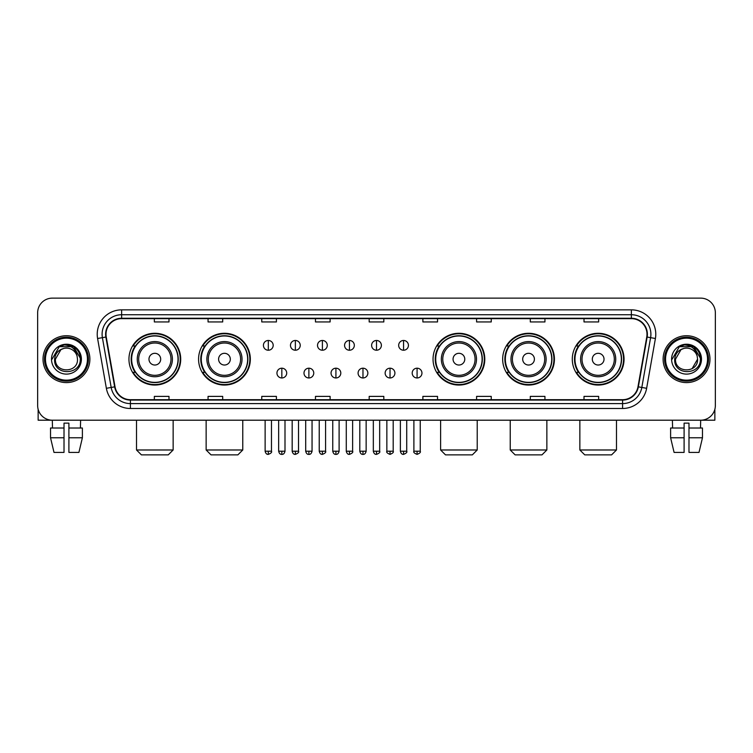 <?xml version="1.0" encoding="UTF-8"?>
<svg xmlns="http://www.w3.org/2000/svg" width="753" height="753" viewBox="0 0 753 753"><rect width="100%" height="100%" fill="white"/><g stroke="black" fill="none" stroke-linecap="round" stroke-linejoin="round"><path stroke-width="1.13" d="M572.289 359.172A25.875 25.875 0 0 0 598.164 385.047A25.875 25.875 0 0 0 624.049 359.172A25.875 25.875 0 0 0 598.164 333.287A25.875 25.875 0 0 0 572.289 359.172M502.665 359.172A25.875 25.875 0 0 0 528.54 385.047A25.875 25.875 0 0 0 554.424 359.172A25.875 25.875 0 0 0 528.54 333.287A25.875 25.875 0 0 0 502.665 359.172M433.041 359.172A25.875 25.875 0 0 0 458.916 385.047A25.875 25.875 0 0 0 484.791 359.172A25.875 25.875 0 0 0 458.916 333.287A25.875 25.875 0 0 0 433.041 359.172M198.576 359.172A25.875 25.875 0 0 0 224.46 385.047A25.875 25.875 0 0 0 250.335 359.172A25.875 25.875 0 0 0 224.46 333.287A25.875 25.875 0 0 0 198.576 359.172M128.951 359.172A25.875 25.875 0 0 0 154.836 385.047A25.875 25.875 0 0 0 180.711 359.172A25.875 25.875 0 0 0 154.836 333.287A25.875 25.875 0 0 0 128.951 359.172M135.163 372.349A23.682 23.682 0 0 1 135.163 345.985M204.788 372.349A23.682 23.682 0 0 1 204.788 345.985M439.244 372.349A23.682 23.682 0 0 1 439.244 345.985M508.868 372.349A23.682 23.682 0 0 1 508.868 345.985M578.492 372.349A23.682 23.682 0 0 1 578.492 345.985M37.65 312.787L37.65 405.547A14.646 14.646 0 0 0 52.296 420.202L700.704 420.202A14.646 14.646 0 0 0 715.35 405.547L715.35 312.787A14.646 14.646 0 0 0 700.704 298.132L52.296 298.132A14.646 14.646 0 0 0 37.65 312.787L37.65 405.547M43.025 359.172A23.437 23.437 0 0 0 66.462 382.599A23.437 23.437 0 0 0 89.889 359.172A23.437 23.437 0 0 0 66.462 335.734A23.437 23.437 0 0 0 43.025 359.172A23.437 23.437 0 0 0 66.462 382.599A23.437 23.437 0 0 0 89.889 359.172A23.437 23.437 0 0 0 66.462 335.734A23.437 23.437 0 0 0 43.025 359.172M663.111 359.172A23.437 23.437 0 0 0 686.538 382.599A23.437 23.437 0 0 0 709.975 359.172A23.437 23.437 0 0 0 686.538 335.734A23.437 23.437 0 0 0 663.111 359.172A23.437 23.437 0 0 0 686.538 382.599A23.437 23.437 0 0 0 709.975 359.172A23.437 23.437 0 0 0 686.538 335.734A23.437 23.437 0 0 0 663.111 359.172M106.004 334.266A15.625 15.625 0 0 1 121.628 318.641L631.372 318.641A15.625 15.625 0 0 1 646.761 336.977L637.979 386.778A15.625 15.625 0 0 1 622.59 399.692L130.41 399.692A15.625 15.625 0 0 1 115.021 386.778L106.239 336.977A15.625 15.625 0 0 1 106.004 334.266M105.618 334.266A16.011 16.011 0 0 0 105.862 337.043L114.644 386.844A16.011 16.011 0 0 0 130.41 400.078L622.59 400.078A16.011 16.011 0 0 0 638.356 386.844L647.138 337.043A16.011 16.011 0 0 0 631.372 318.255L121.628 318.255A16.011 16.011 0 0 0 105.618 334.266M97.589 338.502A24.416 24.416 0 0 1 121.628 309.85L631.372 309.85A24.416 24.416 0 0 1 655.411 338.502L646.629 388.303A24.416 24.416 0 0 1 622.59 408.484L130.41 408.484A24.416 24.416 0 0 1 106.371 388.303L97.589 338.502L102.399 337.655A19.531 19.531 0 0 1 121.628 314.735L631.372 314.735A19.531 19.531 0 0 1 650.601 337.655L641.82 387.456A19.531 19.531 0 0 1 622.59 403.599L130.41 403.599A19.531 19.531 0 0 1 111.18 387.456L102.399 337.655A19.531 19.531 0 0 1 102.097 334.266M700.704 298.132L52.296 298.132M52.512 428.015L52.296 420.202L700.704 420.202L700.488 428.015M715.35 405.547L715.35 312.787M638.356 386.844L641.82 387.456L650.601 337.655L655.411 338.502M369.177 318.641L369.177 321.945L383.823 321.945L383.823 318.641M315.469 318.641L315.469 321.945L330.115 321.945L330.115 318.641M261.762 318.641L261.762 321.945L276.407 321.945L276.407 318.641M208.054 318.641L208.054 321.945L222.7 321.945L222.7 318.641M154.346 318.641L154.346 321.945L168.992 321.945L168.992 318.641M422.885 318.641L422.885 321.945L437.531 321.945L437.531 318.641M476.593 318.641L476.593 321.945L491.238 321.945L491.238 318.641M530.3 318.641L530.3 321.945L544.946 321.945L544.946 318.641M584.008 318.641L584.008 321.945L598.654 321.945L598.654 318.641M383.823 399.692L383.823 396.389L369.177 396.389L369.177 399.692M330.115 399.692L330.115 396.389L315.469 396.389L315.469 399.692M276.407 399.692L276.407 396.389L261.762 396.389L261.762 399.692M222.7 399.692L222.7 396.389L208.054 396.389L208.054 399.692M168.992 399.692L168.992 396.389L154.346 396.389L154.346 399.692M437.531 399.692L437.531 396.389L422.885 396.389L422.885 399.692M491.238 399.692L491.238 396.389L476.593 396.389L476.593 399.692M544.946 399.692L544.946 396.389L530.3 396.389L530.3 399.692M598.654 399.692L598.654 396.389L584.008 396.389L584.008 399.692M38.139 409.303L38.139 420.202L94.774 420.202M50.526 428.015L50.526 437.775L54 452.421L50.526 437.775L50.526 428.015L64.014 428.015L64.014 423.13L68.9 423.13L68.9 428.015L82.388 428.015L82.388 437.775L78.914 452.421L82.388 437.775L68.9 437.775L68.9 428.015M80.618 420.202L80.402 428.015M64.014 428.015L64.014 452.421L54 452.421M50.526 437.775L64.014 437.775M78.914 452.421L68.9 452.421L68.9 437.775M87.452 359.172A20.999 20.999 0 0 0 66.462 338.172A20.999 20.999 0 0 0 45.462 359.172A20.999 20.999 0 0 0 66.462 380.161A20.999 20.999 0 0 0 87.452 359.172M88.43 359.172A21.969 21.969 0 0 0 66.462 337.193A21.969 21.969 0 0 0 44.483 359.172A21.969 21.969 0 0 0 66.462 381.14A21.969 21.969 0 0 0 88.43 359.172M77.493 359.172C78.171 373.403 54.743 373.403 55.421 359.172L60.937 349.608L63.723 348.479C58.254 349.966 55.214 353.534 54.602 359.172C53.425 375.954 80.769 375.521 80.27 359.172C80.355 354.531 78.632 350.7 75.112 347.67C71.912 345.335 68.344 344.413 64.429 344.921C71.648 345.486 75.865 349.26 77.098 356.235L77.493 359.172C78.171 373.403 54.743 373.403 55.421 359.172L60.937 349.608L63.723 348.479L60.937 349.608L55.421 359.172L60.937 349.608L63.723 348.479L60.937 349.608L55.421 359.172L60.937 349.608L63.723 348.479L60.937 349.608L55.421 359.172L60.937 349.608L63.723 348.479L60.937 349.608L55.421 359.172C54.743 373.403 78.171 373.403 77.493 359.172C78.171 373.403 54.743 373.403 55.421 359.172C54.743 373.403 78.171 373.403 77.493 359.172C78.171 373.403 54.743 373.403 55.421 359.172C54.743 373.403 78.171 373.403 77.493 359.172L77.098 356.235A11.031 11.031 0 0 0 63.723 348.479M51.515 359.172A14.938 14.938 0 0 0 66.462 374.109A14.938 14.938 0 0 0 81.399 359.172A14.938 14.938 0 0 0 66.462 344.225A14.938 14.938 0 0 0 51.515 359.172M64.429 344.921L59.261 346.7L52.07 359.172L59.261 346.7L73.653 346.7L80.844 359.172L73.653 346.7L59.261 346.7L52.07 359.172L59.261 346.7L73.653 346.7L80.844 359.172L73.653 346.7L59.261 346.7L52.07 359.172L59.261 346.7L73.653 346.7L80.844 359.172M168.258 454.868L141.404 454.868L136.519 449.983L173.143 449.983L168.258 454.868M160.69 359.172A5.855 5.855 0 0 0 154.836 353.308A5.855 5.855 0 0 0 148.972 359.172A5.855 5.855 0 0 0 154.836 365.026A5.855 5.855 0 0 0 160.69 359.172M172.409 359.172A17.573 17.573 0 0 0 154.836 341.589A17.573 17.573 0 0 0 137.253 359.172A17.573 17.573 0 0 0 154.836 376.745A17.573 17.573 0 0 0 172.409 359.172A17.573 17.573 0 0 1 154.836 376.745A17.573 17.573 0 0 1 137.253 359.172M178.028 359.172A23.192 23.192 0 0 0 154.836 335.979A23.192 23.192 0 0 0 131.643 359.172A23.192 23.192 0 0 0 154.836 382.355A23.192 23.192 0 0 0 178.028 359.172M180.221 359.172A25.386 25.386 0 0 1 133.13 372.349L135.484 372.349A23.409 23.409 0 0 0 170.319 376.716A23.409 23.409 0 0 0 170.319 341.617A23.409 23.409 0 0 0 135.484 345.985L133.13 345.985A25.386 25.386 0 0 1 180.221 359.172M237.882 454.868L211.028 454.868L206.143 449.983L242.767 449.983L237.882 454.868M230.314 359.172A5.855 5.855 0 0 0 224.46 353.308A5.855 5.855 0 0 0 218.596 359.172A5.855 5.855 0 0 0 224.46 365.026A5.855 5.855 0 0 0 230.314 359.172M242.033 359.172A17.573 17.573 0 0 0 224.46 341.589A17.573 17.573 0 0 0 206.877 359.172A17.573 17.573 0 0 0 224.46 376.745A17.573 17.573 0 0 0 242.033 359.172A17.573 17.573 0 0 1 224.46 376.745A17.573 17.573 0 0 1 206.877 359.172M247.652 359.172A23.192 23.192 0 0 0 224.46 335.979A23.192 23.192 0 0 0 201.267 359.172A23.192 23.192 0 0 0 224.46 382.355A23.192 23.192 0 0 0 247.652 359.172M249.845 359.172A25.386 25.386 0 0 1 202.755 372.349L205.108 372.349A23.409 23.409 0 0 0 239.943 376.716A23.409 23.409 0 0 0 239.943 341.617A23.409 23.409 0 0 0 205.108 345.985L202.755 345.985A25.386 25.386 0 0 1 249.845 359.172M472.347 454.868L445.494 454.868L440.609 449.983L477.223 449.983L472.347 454.868M464.78 359.172A5.855 5.855 0 0 0 458.916 353.308A5.855 5.855 0 0 0 453.061 359.172A5.855 5.855 0 0 0 458.916 365.026A5.855 5.855 0 0 0 464.78 359.172M476.498 359.172A17.573 17.573 0 0 0 458.916 341.589A17.573 17.573 0 0 0 441.343 359.172A17.573 17.573 0 0 0 458.916 376.745A17.573 17.573 0 0 0 476.498 359.172A17.573 17.573 0 0 1 458.916 376.745A17.573 17.573 0 0 1 441.343 359.172M482.108 359.172A23.192 23.192 0 0 0 458.916 335.979A23.192 23.192 0 0 0 435.723 359.172A23.192 23.192 0 0 0 458.916 382.355A23.192 23.192 0 0 0 482.108 359.172M484.311 359.172A25.386 25.386 0 0 1 437.22 372.349L439.573 372.349A23.409 23.409 0 0 0 474.409 376.716A23.409 23.409 0 0 0 474.409 341.617A23.409 23.409 0 0 0 439.573 345.985L437.22 345.985A25.386 25.386 0 0 1 484.311 359.172M541.972 454.868L515.118 454.868L510.233 449.983L546.857 449.983L541.972 454.868M534.404 359.172A5.855 5.855 0 0 0 528.54 353.308A5.855 5.855 0 0 0 522.686 359.172A5.855 5.855 0 0 0 528.54 365.026A5.855 5.855 0 0 0 534.404 359.172M546.123 359.172A17.573 17.573 0 0 0 528.54 341.589A17.573 17.573 0 0 0 510.967 359.172A17.573 17.573 0 0 0 528.54 376.745A17.573 17.573 0 0 0 546.123 359.172A17.573 17.573 0 0 1 528.54 376.745A17.573 17.573 0 0 1 510.967 359.172M551.733 359.172A23.192 23.192 0 0 0 528.54 335.979A23.192 23.192 0 0 0 505.348 359.172A23.192 23.192 0 0 0 528.54 382.355A23.192 23.192 0 0 0 551.733 359.172M553.935 359.172A25.386 25.386 0 0 1 506.844 372.349L509.197 372.349A23.409 23.409 0 0 0 544.033 376.716A23.409 23.409 0 0 0 544.033 341.617A23.409 23.409 0 0 0 509.197 345.985L506.844 345.985A25.386 25.386 0 0 1 553.935 359.172M611.596 454.868L584.742 454.868L579.857 449.983L616.481 449.983L611.596 454.868M604.028 359.172A5.855 5.855 0 0 0 598.164 353.308A5.855 5.855 0 0 0 592.31 359.172A5.855 5.855 0 0 0 598.164 365.026A5.855 5.855 0 0 0 604.028 359.172M615.747 359.172A17.573 17.573 0 0 0 598.164 341.589A17.573 17.573 0 0 0 580.591 359.172A17.573 17.573 0 0 0 598.164 376.745A17.573 17.573 0 0 0 615.747 359.172A17.573 17.573 0 0 1 598.164 376.745A17.573 17.573 0 0 1 580.591 359.172M621.357 359.172A23.192 23.192 0 0 0 598.164 335.979A23.192 23.192 0 0 0 574.972 359.172A23.192 23.192 0 0 0 598.164 382.355A23.192 23.192 0 0 0 621.357 359.172M623.559 359.172A25.386 25.386 0 0 1 576.469 372.349L578.822 372.349A23.409 23.409 0 0 0 613.657 376.716A23.409 23.409 0 0 0 613.657 341.617A23.409 23.409 0 0 0 578.822 345.985L576.469 345.985A25.386 25.386 0 0 1 623.559 359.172M268.303 340.469A4.885 4.885 0 0 0 263.418 345.345A4.885 4.885 0 0 0 268.303 350.23A4.885 4.885 0 0 0 273.188 345.345A4.885 4.885 0 0 0 268.303 340.469L268.303 350.23A4.885 4.885 0 0 0 273.188 345.345A4.885 4.885 0 0 0 268.303 340.469M295.355 340.469A4.885 4.885 0 0 0 290.47 345.345A4.885 4.885 0 0 0 295.355 350.23A4.885 4.885 0 0 0 300.231 345.345A4.885 4.885 0 0 0 295.355 340.469L295.355 350.23A4.885 4.885 0 0 0 300.231 345.345A4.885 4.885 0 0 0 295.355 340.469M322.397 340.469A4.885 4.885 0 0 0 317.521 345.345A4.885 4.885 0 0 0 322.397 350.23A4.885 4.885 0 0 0 327.282 345.345A4.885 4.885 0 0 0 322.397 340.469L322.397 350.23A4.885 4.885 0 0 0 327.282 345.345A4.885 4.885 0 0 0 322.397 340.469M349.448 340.469A4.885 4.885 0 0 0 344.563 345.345A4.885 4.885 0 0 0 349.448 350.23A4.885 4.885 0 0 0 354.334 345.345A4.885 4.885 0 0 0 349.448 340.469L349.448 350.23A4.885 4.885 0 0 0 354.334 345.345A4.885 4.885 0 0 0 349.448 340.469M376.5 340.469A4.885 4.885 0 0 0 371.615 345.345A4.885 4.885 0 0 0 376.5 350.23A4.885 4.885 0 0 0 381.385 345.345A4.885 4.885 0 0 0 376.5 340.469L376.5 350.23A4.885 4.885 0 0 0 381.385 345.345A4.885 4.885 0 0 0 376.5 340.469M403.552 340.469A4.885 4.885 0 0 0 398.666 345.345A4.885 4.885 0 0 0 403.552 350.23A4.885 4.885 0 0 0 408.437 345.345A4.885 4.885 0 0 0 403.552 340.469L403.552 350.23A4.885 4.885 0 0 0 408.437 345.345A4.885 4.885 0 0 0 403.552 340.469M281.829 368.198A4.885 4.885 0 0 0 276.944 373.083A4.885 4.885 0 0 0 281.829 377.968A4.885 4.885 0 0 0 286.714 373.083A4.885 4.885 0 0 0 281.829 368.198L281.829 377.968A4.885 4.885 0 0 0 286.714 373.083A4.885 4.885 0 0 0 281.829 368.198M308.881 368.198A4.885 4.885 0 0 0 303.996 373.083A4.885 4.885 0 0 0 308.881 377.968A4.885 4.885 0 0 0 313.756 373.083A4.885 4.885 0 0 0 308.881 368.198L308.881 377.968A4.885 4.885 0 0 0 313.756 373.083A4.885 4.885 0 0 0 308.881 368.198M335.923 368.198A4.885 4.885 0 0 0 331.047 373.083A4.885 4.885 0 0 0 335.923 377.968A4.885 4.885 0 0 0 340.808 373.083A4.885 4.885 0 0 0 335.923 368.198L335.923 377.968A4.885 4.885 0 0 0 340.808 373.083A4.885 4.885 0 0 0 335.923 368.198M362.974 368.198A4.885 4.885 0 0 0 358.089 373.083A4.885 4.885 0 0 0 362.974 377.968A4.885 4.885 0 0 0 367.859 373.083A4.885 4.885 0 0 0 362.974 368.198L362.974 377.968A4.885 4.885 0 0 0 367.859 373.083A4.885 4.885 0 0 0 362.974 368.198M390.026 368.198A4.885 4.885 0 0 0 385.141 373.083A4.885 4.885 0 0 0 390.026 377.968A4.885 4.885 0 0 0 394.911 373.083A4.885 4.885 0 0 0 390.026 368.198L390.026 377.968A4.885 4.885 0 0 0 394.911 373.083A4.885 4.885 0 0 0 390.026 368.198M417.077 368.198A4.885 4.885 0 0 0 412.192 373.083A4.885 4.885 0 0 0 417.077 377.968A4.885 4.885 0 0 0 421.953 373.083A4.885 4.885 0 0 0 417.077 368.198L417.077 377.968A4.885 4.885 0 0 0 421.953 373.083A4.885 4.885 0 0 0 417.077 368.198M714.861 409.303L714.861 420.202L658.226 420.202M670.612 428.015L670.612 437.775L674.086 452.421L670.612 437.775L670.612 428.015L684.101 428.015L684.101 423.13L688.986 423.13L688.986 428.015L702.474 428.015L702.474 437.775L699 452.421L702.474 437.775L688.986 437.775L688.986 428.015M684.101 428.015L684.101 452.421L674.086 452.421M670.612 437.775L684.101 437.775M699 452.421L688.986 452.421L688.986 437.775M672.382 420.202L672.598 428.015M707.538 359.172A20.999 20.999 0 0 0 686.538 338.172A20.999 20.999 0 0 0 665.548 359.172A20.999 20.999 0 0 0 686.538 380.161A20.999 20.999 0 0 0 707.538 359.172M708.517 359.172A21.969 21.969 0 0 0 686.538 337.193A21.969 21.969 0 0 0 664.57 359.172A21.969 21.969 0 0 0 686.538 381.14A21.969 21.969 0 0 0 708.517 359.172M697.184 356.235L697.579 359.172C698.257 373.403 674.829 373.403 675.507 359.172L681.023 349.608L683.809 348.479A11.031 11.031 0 0 1 697.184 356.235L697.579 359.172C698.257 373.403 674.829 373.403 675.507 359.172L681.023 349.608L683.809 348.479C678.34 349.966 675.3 353.534 674.688 359.172C673.511 375.954 700.855 375.521 700.356 359.172C700.441 354.531 698.718 350.7 695.198 347.67C691.998 345.335 688.43 344.413 684.515 344.921C691.734 345.486 695.951 349.26 697.184 356.235L697.579 359.172L692.063 368.725M697.579 359.172C698.257 373.403 674.829 373.403 675.507 359.172L681.023 349.608L683.809 348.479L681.023 349.608L675.507 359.172L681.023 349.608L683.809 348.479L681.023 349.608L675.507 359.172L681.023 349.608L683.809 348.479L681.023 349.608L675.507 359.172C674.829 373.403 698.257 373.403 697.579 359.172M671.601 359.172A14.938 14.938 0 0 0 686.538 374.109A14.938 14.938 0 0 0 701.485 359.172A14.938 14.938 0 0 0 686.538 344.225A14.938 14.938 0 0 0 671.601 359.172M672.156 359.172L679.347 346.7L684.515 344.921L679.347 346.7L672.156 359.172L679.347 346.7L693.739 346.7L700.93 359.172L693.739 346.7L700.93 359.172L693.739 346.7L679.347 346.7L672.156 359.172L679.347 346.7L693.739 346.7L700.93 359.172L693.739 346.7L679.347 346.7L672.156 359.172L679.347 346.7L693.739 346.7L700.93 359.172L693.739 346.7L679.347 346.7L672.156 359.172L679.347 346.7L693.739 346.7L700.93 359.172L693.739 346.7L679.347 346.7L672.156 359.172L679.347 346.7L693.739 346.7L700.93 359.172L693.739 346.7L679.347 346.7L672.156 359.172L679.347 346.7L684.515 344.921M631.372 309.85L631.372 318.255M102.399 337.655L105.862 337.043M130.41 408.484L130.41 400.078M622.59 400.078L622.59 408.484M106.371 388.303L114.644 386.844M647.138 337.043L650.601 337.655M121.628 309.85L121.628 318.255M641.82 387.456L646.629 388.303M170.978 359.172A16.152 16.152 0 0 0 154.836 343.02A16.152 16.152 0 0 0 138.684 359.172A16.152 16.152 0 0 0 154.836 375.314A16.152 16.152 0 0 0 170.978 359.172M240.602 359.172A16.152 16.152 0 0 0 224.46 343.02A16.152 16.152 0 0 0 208.308 359.172A16.152 16.152 0 0 0 224.46 375.314A16.152 16.152 0 0 0 240.602 359.172M475.068 359.172A16.152 16.152 0 0 0 458.916 343.02A16.152 16.152 0 0 0 442.773 359.172A16.152 16.152 0 0 0 458.916 375.314A16.152 16.152 0 0 0 475.068 359.172M544.692 359.172A16.152 16.152 0 0 0 528.54 343.02A16.152 16.152 0 0 0 512.398 359.172A16.152 16.152 0 0 0 528.54 375.314A16.152 16.152 0 0 0 544.692 359.172M614.316 359.172A16.152 16.152 0 0 0 598.164 343.02A16.152 16.152 0 0 0 582.022 359.172A16.152 16.152 0 0 0 598.164 375.314A16.152 16.152 0 0 0 614.316 359.172M268.303 451.207L265.131 451.207C265.687 453.466 266.741 454.52 268.303 454.379L268.303 451.207L271.475 451.207L271.475 420.202M295.355 451.207L292.173 451.207C292.729 453.466 293.792 454.52 295.355 454.379L295.355 451.207L298.527 451.207L298.527 420.202M322.397 451.207L319.225 451.207C319.78 453.466 320.844 454.52 322.397 454.379L322.397 451.207L325.578 451.207L325.578 420.202M349.448 451.207L346.276 451.207C346.832 453.466 347.886 454.52 349.448 454.379L349.448 451.207L352.62 451.207L352.62 420.202M376.5 451.207L373.328 451.207C373.883 453.466 374.938 454.52 376.5 454.379L376.5 451.207L379.672 451.207L379.672 420.202M403.552 451.207L400.38 451.207C400.925 453.466 401.989 454.52 403.552 454.379L403.552 451.207L406.724 451.207L406.724 420.202M281.829 451.207L278.657 451.207C279.203 453.466 280.267 454.52 281.829 454.379L281.829 451.207L285.001 451.207L285.001 420.202M308.881 451.207L305.699 451.207C306.255 453.466 307.318 454.52 308.881 454.379L308.881 451.207L312.053 451.207L312.053 420.202M335.923 451.207L332.751 451.207C333.306 453.466 334.36 454.52 335.923 454.379L335.923 451.207L339.104 451.207L339.104 420.202M362.974 451.207L359.802 451.207C360.358 453.466 361.412 454.52 362.974 454.379L362.974 451.207L366.146 451.207L366.146 420.202M390.026 451.207L386.854 451.207C386.204 452.214 387.268 453.278 390.026 454.379L390.026 451.207L393.198 451.207L393.198 420.202M417.077 451.207L413.896 451.207C413.256 452.214 414.31 453.278 417.077 454.379L417.077 451.207L420.249 451.207L420.249 420.202M173.143 420.202L173.143 449.983M136.519 420.202L136.519 449.983M242.767 420.202L242.767 449.983M206.143 420.202L206.143 449.983M477.223 420.202L477.223 449.983M440.609 420.202L440.609 449.983M546.857 420.202L546.857 449.983M510.233 420.202L510.233 449.983M616.481 420.202L616.481 449.983M579.857 420.202L579.857 449.983M265.131 451.207L265.131 420.202M271.475 451.207C272.115 452.214 271.061 453.278 268.303 454.379M292.173 451.207L292.173 420.202M298.527 451.207C299.167 452.214 298.113 453.278 295.355 454.379M319.225 451.207L319.225 420.202M325.578 451.207C326.218 452.214 325.164 453.278 322.397 454.379M346.276 451.207L346.276 420.202M352.62 451.207C353.27 452.214 352.206 453.278 349.448 454.379M373.328 451.207L373.328 420.202M379.672 451.207C380.321 452.214 379.258 453.278 376.5 454.379M400.38 451.207L400.38 420.202M406.724 451.207C407.364 452.214 406.309 453.278 403.552 454.379M278.657 451.207L278.657 420.202M285.001 451.207C284.446 453.466 283.392 454.52 281.829 454.379M305.699 451.207L305.699 420.202M312.053 451.207C311.497 453.466 310.434 454.52 308.881 454.379M332.751 451.207L332.751 420.202M339.104 451.207C338.549 453.466 337.485 454.52 335.923 454.379M359.802 451.207L359.802 420.202M366.146 451.207C365.591 453.466 364.537 454.52 362.974 454.379M386.854 451.207L386.854 420.202M393.198 451.207C393.838 452.214 392.784 453.278 390.026 454.379M413.896 451.207L413.896 420.202M420.249 451.207C420.889 452.214 419.835 453.278 417.077 454.379"/></g></svg>
